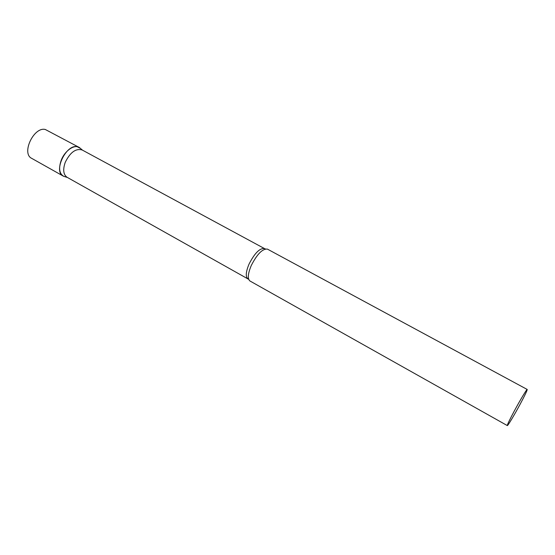 <?xml version="1.0" encoding="UTF-8"?>
<svg xmlns="http://www.w3.org/2000/svg" width="555" height="555" viewBox="0 0 555 555"><rect width="100%" height="100%" fill="white"/><g stroke="black" fill="none" stroke-linecap="round" stroke-linejoin="round"><path stroke-width="0.83" d="M64.893 176.684L63.208 176.06C53.044 171.488 66.142 143.939 77.207 146.721L80.461 148.435L79.525 147.637C74.668 143.891 64.748 150.641 61.175 160.381C58.483 168.436 59.336 173.75 63.721 176.317L64.893 176.684M63.208 176.06L31.697 158.355C21.104 153.513 33.848 126.429 45.33 129.495L79.032 147.339M247.898 278.77C245.428 276.772 245.809 271.881 249.035 264.104C254.689 253.087 259.851 247.918 264.527 248.591L82.14 149.968C75.785 148.199 70.138 152.347 65.212 162.4C62.736 169.67 63.36 174.631 67.093 177.288L248.696 279.338M527.215 389.457L267.427 249.119C262.515 248.598 257.125 254.079 251.242 265.567C247.877 273.636 247.426 278.763 249.889 280.948L507.312 425.581C507.679 426.136 514.436 414.842 520.195 404.102C524.926 395.25 527.264 390.373 527.215 389.457C526.924 388.812 520.146 400.099 514.242 411.109C509.525 419.969 507.214 424.797 507.312 425.581M82.501 150.162L79.525 147.637M264.527 248.591L265.429 248.966M67.446 177.489L63.721 176.317"/></g></svg>
